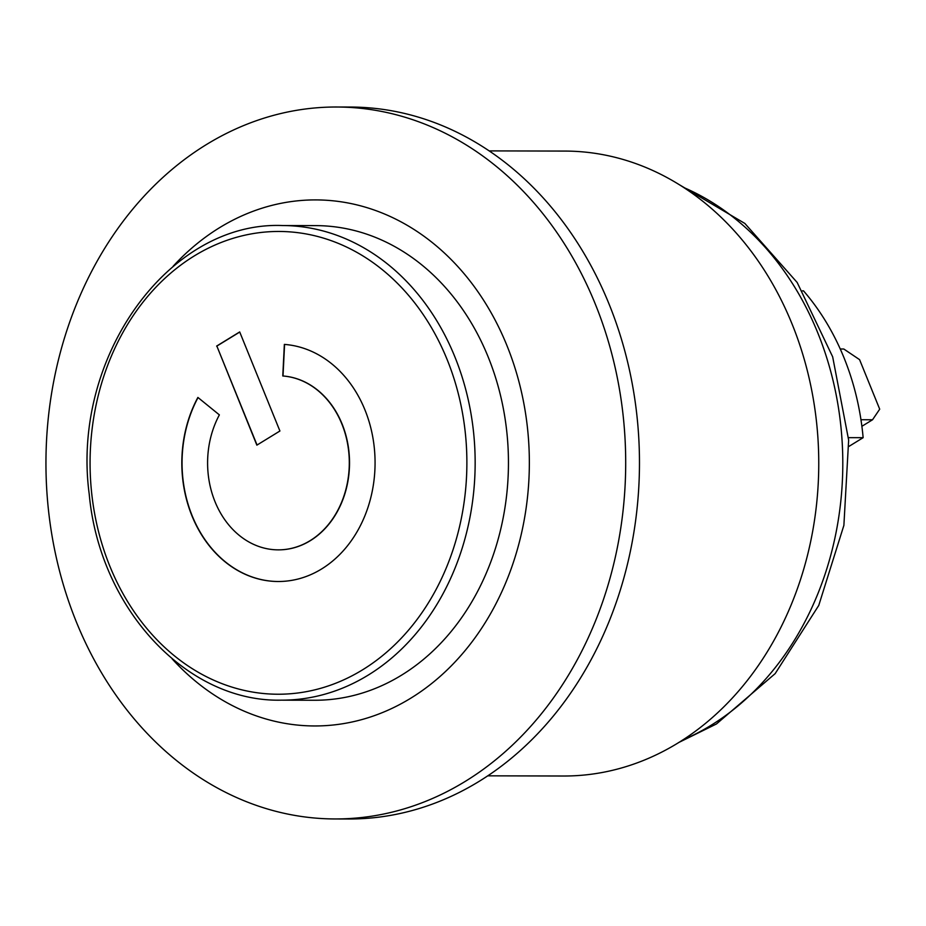 <?xml version="1.0" encoding="UTF-8"?>
<svg xmlns="http://www.w3.org/2000/svg" width="926" height="926" viewBox="0 0 926 926"><rect width="100%" height="100%" fill="white"/><g stroke="black" fill="none" stroke-linecap="round" stroke-linejoin="round"><path stroke-width="1.39" d="M848.471 437.651L863.136 437.685A237.311 193.245 -89.9 0 0 803.513 290.857L802.46 290.857M861.898 426.296L872.535 419.767L879.7 409.176L859.583 359.647L843.794 349.009L840.276 348.998M860.972 419.733L872.535 419.767M849.003 446.367L863.136 437.685M282.465 225.539L315.766 225.62A237.311 193.245 90.1 0 1 488.129 356.857A237.311 193.245 90.1 0 1 314.597 700.253L281.307 700.16A237.311 193.245 -89.9 0 0 454.84 356.776A237.311 193.245 -89.9 0 0 282.465 225.539C168.902 220.944 70.897 357.181 89.22 494.125C99.614 608.81 186.844 702.348 281.307 700.16M257.046 445.036L216.858 346.081L239.741 332.052M216.626 346.081L239.695 331.936L279.918 431.007L256.861 445.151L216.858 346.081M278.275 581.505A118.655 96.617 90.1 0 1 193.499 518.954A118.655 96.617 90.1 0 1 198.037 397.567M284.351 344.403A118.655 96.617 90.1 0 1 375.018 466.53A118.655 96.617 90.1 0 1 278.159 581.505A118.655 96.617 90.1 0 1 193.256 518.954A118.655 96.617 90.1 0 1 197.886 397.439L219.369 414.883A87.021 70.851 -89.9 0 0 215.978 503.987A87.021 70.851 -89.9 0 0 278.228 549.859A87.021 70.851 -89.9 0 0 349.264 465.546A87.021 70.851 -89.9 0 0 282.777 375.979L284.351 344.403M278.344 549.859A87.021 70.851 -89.9 0 0 278.46 549.859A87.021 70.851 -89.9 0 0 349.496 465.546A87.021 70.851 -89.9 0 0 283.009 375.991L282.777 375.979M283.009 375.991L284.583 344.414M489.241 150.892L565.057 151.077A312.467 254.43 90.1 0 1 792.008 323.868A312.467 254.43 90.1 0 1 563.529 776.011L487.713 775.826M173.093 266.306A263.03 214.172 90.1 0 1 469.922 280.891A263.03 214.172 90.1 0 1 469.031 645.723A263.03 214.172 90.1 0 1 172.132 658.861M76.418 622.098A355.978 289.861 90.1 0 1 336.717 107.011A355.978 289.861 90.1 0 1 625.698 463.695A355.978 289.861 90.1 0 1 334.969 818.954A355.978 289.861 90.1 0 1 76.418 622.098M336.717 107.011L350.491 107.046A355.978 289.861 90.1 0 1 639.472 463.729A355.978 289.861 90.1 0 1 348.743 818.989L334.969 818.954M447.073 359.415A231.384 188.406 90.1 0 1 266.919 693.805A231.384 188.406 90.1 0 1 121.352 335.305A231.384 188.406 90.1 0 1 447.073 359.415M683.805 187.538A292.685 238.329 90.1 0 1 842.347 445.348A292.685 238.329 90.1 0 1 710.786 725.463A292.685 238.329 90.1 0 1 682.45 740.117M679.811 184.992L744.863 223.455L797.182 282.499L832.671 356.834L848.644 440.105L843.887 525.355L818.758 605.43L775.178 673.607L716.469 723.958L678.445 742.652"/></g></svg>
